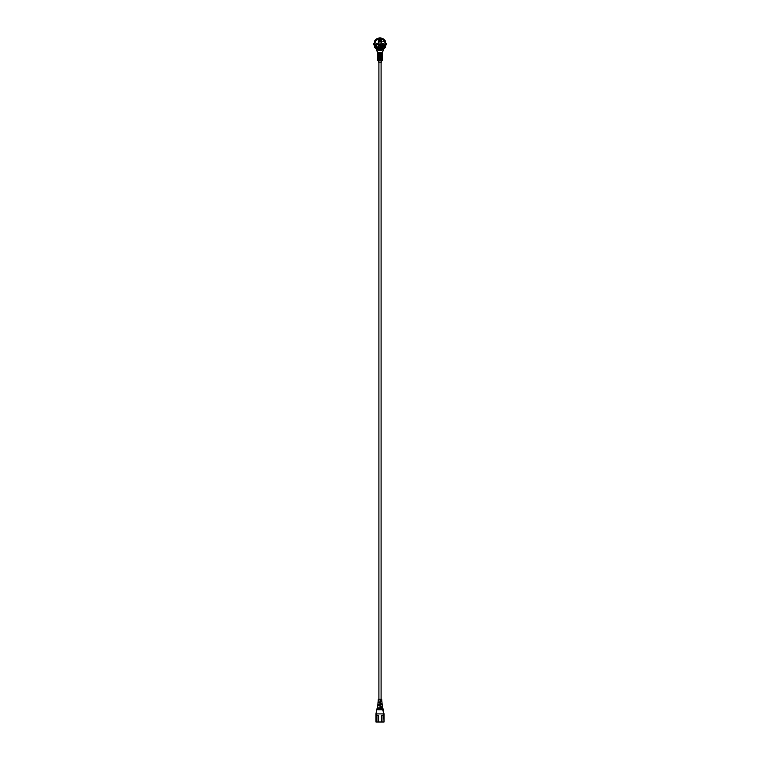 <?xml version="1.0" encoding="UTF-8"?>
<svg xmlns="http://www.w3.org/2000/svg" width="760" height="760" viewBox="0 0 760 760"><rect width="100%" height="100%" fill="white"/><g stroke="black" fill="none" stroke-linecap="round" stroke-linejoin="round"><path stroke-width="1.14" d="M378.964 48.298L381.035 48.298L381.035 48.982L378.964 48.982L378.964 48.298M379.306 49.362L379.344 50.331L379.344 49.334L380.655 49.334L380.655 50.331A6.204 6.204 0 0 1 374.556 47.12L374.537 45.011L373.683 44.84L373.683 43.491L374.575 43.32L374.575 41.249L379.306 38.038L379.306 39.007A5.206 5.206 0 0 0 378.936 49.258L378.964 49.267M380.865 41.03A0.864 0.864 0 0 1 380 41.895A0.864 0.864 0 0 1 379.135 41.03A0.864 0.864 0 0 1 380 40.166A0.864 0.864 0 0 1 380.865 41.03M380.731 41.486L380.731 41.467A1.14 1.14 0 0 0 380.219 40.204L380.133 40.356A0.959 0.959 0 0 1 380.57 41.42L380.484 41.743M381.035 42.608A0.513 0.513 0 0 0 381.463 42.095L381.035 44.166L378.964 44.166L381.035 43.824L378.964 44.166L378.537 42.095A0.513 0.513 0 0 0 378.964 42.608M378.964 43.13L378.366 42.788L378.366 40.033L379.344 39.168L381.634 40.033L381.634 42.788L381.035 43.13M379.515 41.743L379.43 41.42A0.959 0.959 0 0 1 379.867 40.356L379.781 40.204A1.14 1.14 0 0 0 379.269 41.467L379.269 41.486M378.964 42.779A0.694 0.694 0 0 1 378.366 42.095L378.537 40.033M379.306 39.007L380.693 39.007L380.655 38L380.655 38.997M381.463 40.033L381.634 42.095A0.694 0.694 0 0 1 381.035 42.779M382.118 48.564A0.484 0.484 0 0 1 381.634 49.048A0.484 0.484 0 0 1 381.149 48.564A0.484 0.484 0 0 1 381.634 48.079A0.484 0.484 0 0 1 382.118 48.564M382.09 46.996A1.036 1.036 0 0 1 381.055 48.032A1.036 1.036 0 0 1 380.028 46.996A1.036 1.036 0 0 1 381.055 45.961A1.036 1.036 0 0 1 382.09 46.996M380.152 46.208A1.036 1.036 0 0 1 379.116 47.243A1.036 1.036 0 0 1 378.09 46.208A1.036 1.036 0 0 1 379.116 45.172A1.036 1.036 0 0 1 380.152 46.208C379.449 47.395 378.784 47.395 378.119 46.208C378.784 45.02 379.449 45.02 380.123 46.208M383.021 48.108A0.484 0.484 0 0 1 382.536 48.592A0.484 0.484 0 0 1 382.062 48.108A0.484 0.484 0 0 1 382.536 47.623A0.484 0.484 0 0 1 383.021 48.108M381.035 49.267L381.035 49.267A5.206 5.206 0 0 0 380.693 39.007M378.623 60.353L378.623 62.073L381.377 62.073L381.377 60.353M376.827 46.664A0.484 0.484 0 0 1 376.741 47.623A0.484 0.484 0 0 1 376.266 47.063A0.665 0.665 0 0 0 375.734 46.312A0.484 0.484 0 0 1 375.82 45.353A0.484 0.484 0 0 1 376.295 45.913A0.665 0.665 0 0 0 376.827 46.664M377.406 48.25A0.484 0.484 0 0 1 377.881 47.766A0.484 0.484 0 0 1 378.366 48.25A0.484 0.484 0 0 1 377.881 48.735A0.484 0.484 0 0 1 377.406 48.25M385.481 43.386L386.356 43.491L386.356 44.84L385.462 45.011L385.443 47.12A6.204 6.204 0 0 1 380.655 50.331L380.693 49.362M383.448 49.352L382.517 52.345L380.427 52.678L382.327 53.038L380.427 53.779L382.327 54.14L380.427 54.882L382.327 55.242L380.427 55.983L382.327 56.344L380.427 57.086L382.327 57.446L380.427 58.188L382.327 58.548L380.427 59.289L382.327 59.65L382.327 60.268L377.673 60.268L377.673 59.65L379.572 59.337L377.673 58.976L379.572 58.235L377.673 57.874L379.572 57.133L377.673 56.772L379.572 56.031L377.673 55.67L379.572 54.929L377.673 54.568L379.572 53.827L377.673 53.038L379.572 52.678L377.483 52.345L376.647 49.371M376.551 49.352L376.551 49.904A0.694 0.694 0 0 0 376.599 50.132L377.483 52.345M377.587 52.43L379.487 52.678L377.587 53.038L379.487 53.779L377.587 54.14L379.487 54.882L377.587 55.242L379.487 55.983L377.587 56.344L379.487 57.086L377.587 57.446L379.487 58.188L377.587 58.548L379.487 59.289L377.673 59.565L377.587 60.268L382.327 60.353L382.327 59.565L380.513 59.337L382.413 58.548L382.327 59.062M382.327 58.463L380.513 58.235L382.413 57.446L382.327 57.959M382.327 57.361L380.513 57.133L382.413 56.772L380.627 55.86L382.413 55.242L382.327 55.755M382.327 55.157L380.513 54.929L382.413 54.14L382.327 54.654M382.327 54.055L380.513 53.827L382.327 53.551L382.242 54.045L382.242 53.551M382.327 52.953L382.413 53.466L380.513 52.678L382.517 52.345M382.413 52.43L383.401 50.132A0.694 0.694 0 0 0 383.448 49.904M379.373 55.138L377.986 54.672M382.327 59.565L382.327 60.353M380.627 53.656L381.33 53.608L380.627 53.57M374.452 44.925L373.644 44.84L373.644 43.491L374.575 43.32M379.344 38.997L379.306 38.038M383.097 38.798L379.344 38A6.204 6.204 0 0 0 374.556 41.211L374.519 43.386M380.637 44.508L379.933 44.47M382.394 46.55L382.432 45.553L384.427 45.553L384.455 46.55L382.432 46.588L382.432 45.553M380.209 45.837L380.209 44.802L382.242 44.84L382.213 45.837L380.209 45.837L380.209 44.802M383.116 41.287L382.974 41.828L382.831 41.278M380.693 38.038L385.415 41.221L385.424 43.32L385.462 41.249A6.204 6.204 0 0 0 379.344 38L376.903 38.798M377.929 52.934L377.929 52.459M377.758 52.943L377.758 52.45M377.929 54.036L377.929 53.561M377.758 54.045L377.758 53.551M377.929 55.138L377.929 54.663M377.758 55.147L377.758 54.654M377.929 56.24L377.929 55.765M377.758 56.249L377.758 55.755M377.929 57.342L377.929 56.867M377.758 57.351L377.758 56.858M377.929 58.444L377.929 57.969M377.758 58.453L377.758 57.959M377.929 59.546L377.929 59.071M377.758 59.555L377.758 59.062M382.242 59.062L382.242 59.555L382.242 59.062M382.071 59.071L382.071 59.546M382.242 57.959L382.242 58.453L382.242 57.959M382.071 57.969L382.071 58.444M382.242 56.858L382.242 57.351L382.242 56.858M382.071 56.867L382.071 57.342M382.242 55.755L382.242 56.249L382.242 55.755M382.071 55.765L382.071 56.24M382.242 54.654L382.242 55.147L382.242 54.654M382.071 54.663L382.071 55.138M382.071 53.561L382.071 54.036M382.242 52.45L382.242 52.943L382.242 52.45M382.071 52.459L382.071 52.934M378.052 44.232L378.86 44.545L378.052 44.232M378.356 47.766L380.076 47.766L379.212 48.25L378.356 47.766M378.052 44.602L379.468 44.669L378.052 44.602M379.212 47.329L378.423 47.766L379.212 48.212L380 47.766L379.212 47.329M378.632 47.766L379.791 47.766L378.632 47.766M379.212 47.481L378.708 47.766L379.212 48.051L379.724 47.766L379.212 47.481M384.085 44.166A0.807 0.807 0 0 1 383.268 44.973A0.807 0.807 0 0 1 382.46 44.166A0.807 0.807 0 0 1 383.268 43.358A0.807 0.807 0 0 1 384.085 44.166M377.54 44.166A0.807 0.807 0 0 1 376.732 44.973A0.807 0.807 0 0 1 375.915 44.166A0.807 0.807 0 0 1 376.732 43.358A0.807 0.807 0 0 1 377.54 44.166M378.831 62.073L381.168 62.073M381.083 699.2L381.083 62.52M377.625 707.987L378.28 699.2L378.917 699.2L378.917 62.52M378.138 707.987L382.413 707.987L381.719 699.2M380.266 699.2L379.563 699.2L380.266 699.2L380.304 700.663L381.834 700.663L381.9 701.528L380 701.528L380.304 700.663M380.351 702.221L380 702.905L377.986 702.905L378.052 702.04L380.351 702.221L380.332 701.528M380 703.418L380 704.283L380 703.418L382.052 703.418L382.118 704.283L380 704.283L380.361 702.706M380.465 706.173L382.27 706.173L382.337 707.038L380 707.038L380.409 704.283M383.268 709.089L382.584 709.089L382.584 709.774L376.732 709.774L375.953 713.906L384.047 713.906L384.047 715.625L383.268 709.774L382.584 709.774L383.268 709.774L383.268 709.089L382.413 707.987M376.732 709.774L377.416 709.774L376.732 709.774L376.732 709.089L382.584 709.089M377.777 705.66L377.844 704.795L380 704.795L380 705.66L377.777 705.66M377.844 704.795L378.917 704.795L378.917 705.66M380 705.66L380 704.795L379.886 705.66M380.057 700.663L380 701.528M378.052 702.04L378.917 702.04L378.917 702.905M380 702.04L379.943 702.905M380 706.173L380.057 707.038M382.27 706.173L381.083 706.173L381.083 707.038M381.083 703.418L381.083 704.283M381.083 700.663L381.083 701.528M383.791 715.625L384.047 722L384.047 715.625L381.368 715.625L381.368 722L375.953 722L375.953 715.625L376.817 715.625L376.817 713.906M378.632 722L378.632 715.625L376.817 715.625M375.953 713.906L375.953 715.625M383.791 722L381.368 722M382.08 48.564L381.188 48.564L382.08 48.564M382.062 46.996C381.387 48.184 380.722 48.184 380.057 46.996C380.722 45.809 381.387 45.809 382.062 46.996M382.983 48.108L382.09 48.108L382.983 48.108M383.353 49.371L383.353 49.904M379.306 50.293L374.556 47.12M385.443 47.12L380.693 50.293M374.575 47.082L374.452 44.887M385.424 43.32L386.317 43.491L386.317 44.84L385.424 45.011L385.415 47.101M377.815 52.459L377.815 52.943M377.815 53.561L377.815 54.045M377.815 54.663L377.815 55.147M377.815 55.765L377.815 56.249M377.815 56.867L377.815 57.351M377.815 57.969L377.815 58.453M377.815 59.071L377.815 59.555M382.185 59.555L382.185 59.071M382.185 58.453L382.185 57.969M382.185 57.351L382.185 56.867M382.185 56.249L382.185 55.765M382.185 55.147L382.185 54.663M382.185 54.045L382.185 53.561M382.185 52.943L382.185 52.459M382.394 45.581L384.427 45.581L384.427 46.55L382.432 46.588M382.213 45.837L380.209 45.8M382.242 45.8L382.213 44.802M380.209 44.84L382.213 44.84M380.513 707.987L380.494 707.038M383.068 709.089L381.862 707.987M377.416 709.774L377.416 709.089M383.183 713.906L383.183 715.625M381.976 722L381.976 715.625M378.024 715.625L378.024 722M376.209 722L376.209 715.625M383.942 713.317L383.059 710.999C382.27 711.151 384.047 709.099 383.268 709.774M377.587 707.987L376.732 709.089"/></g></svg>
